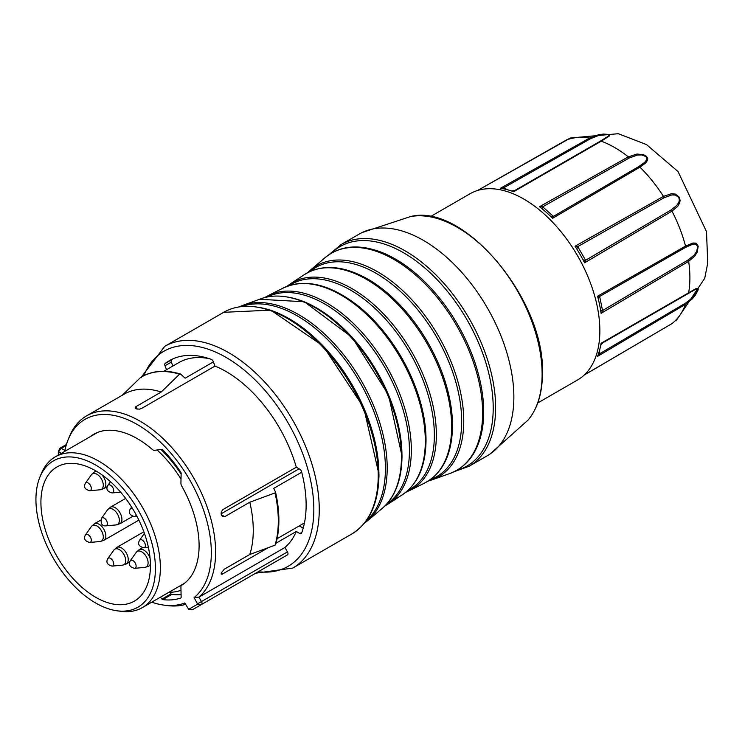 <?xml version="1.0" encoding="UTF-8"?>
<svg xmlns="http://www.w3.org/2000/svg" width="745" height="745" viewBox="0 0 745 745"><rect width="100%" height="100%" fill="white"/><g stroke="black" fill="none" stroke-linecap="round" stroke-linejoin="round"><path stroke-width="1.12" d="M185.598 604.372A106.889 61.714 60 0 1 167.001 605.536L163.723 605.089A104.673 60.438 -120 0 0 184.797 602.975L188.69 609.336L197.649 604.158L194.1 597.602A104.673 60.438 -120 0 0 174.777 457.914A104.673 60.438 -120 0 0 68.177 439.578A104.673 60.438 -120 0 0 64.722 451.396M68.177 439.578L69.425 436.523A106.889 61.714 60 0 1 86.588 415.859A106.889 61.714 60 0 1 190.515 472.619A106.889 61.714 60 0 1 198.924 597.136L284.916 547.491L287.468 551.905A2.561 1.481 60 0 1 287.468 554.867L278.509 560.035A2.561 1.481 60 0 1 278.5 560.044L192.517 609.689A2.561 1.481 60 0 1 191.884 609.792L188.606 609.345M221.237 514.683L224.711 516.685L222.587 516.704L221.237 514.683L221.246 511.973L222.857 509.608L296.296 467.217L299.872 469.276A2.561 1.481 60 0 1 301.576 471.66A113.296 65.411 60 0 1 301.576 533.15A2.561 1.481 60 0 1 301.148 533.69A2.561 1.481 60 0 1 299.872 533.56L296.296 531.492A106.889 61.714 60 0 1 284.916 547.491M296.296 531.492L276.022 543.198M268.265 547.677L222.094 574.237L221.163 574.097L221.237 572.952L224.254 569.236L249.799 554.466A106.889 61.714 60 0 0 249.799 502.204L275.035 492.929L275.548 492.11L273.704 488.394L301.725 472.218M224.711 516.685L249.799 502.204M166.526 369.706L164.999 365.767A2.561 1.481 60 0 1 165.185 363.476A113.296 65.411 60 0 1 169.376 360.673A113.296 65.411 60 0 1 211.301 359.36A2.561 1.481 60 0 1 213.21 361.465L214.998 366.074A106.889 61.714 60 0 1 296.296 467.217M214.998 366.074L141.559 408.465L139.483 409.145L136.214 408.912L135.087 407.934L135.73 406.761L161.218 392.01A106.889 61.714 60 0 0 124.229 394.124L86.588 415.859M151.775 602.165A104.673 60.438 -120 0 0 163.723 605.089M194.1 597.602L198.924 597.136L201.476 601.55A2.561 1.481 60 0 1 201.476 604.512L192.517 609.689L188.69 609.336M181.082 594.603A98.573 56.909 -120 0 1 171.806 594.389L162.755 599.613A98.573 56.909 60 0 0 180.793 598.002A1.276 0.736 60 0 0 180.867 597.965A1.276 0.736 60 0 0 181.137 597.36L180.923 587.069A3.837 2.216 -120 0 1 181.687 585.253A87.37 50.446 -120 0 0 181.687 485.973A3.837 2.216 -120 0 1 180.923 483.272L181.137 473.233A1.276 0.736 60 0 0 180.793 472.2A98.573 56.909 -120 0 0 162.755 449.757A1.276 0.736 60 0 0 161.954 449.375L154.439 450.334A3.837 2.216 -120 0 1 152.362 449.496A87.37 50.446 -120 0 0 93.628 434.335A87.37 50.446 -120 0 0 90.052 436.766M61.369 453.333L58.334 451.759L58.324 455.093M162.755 599.613A1.276 0.736 60 0 1 161.954 599.073L160.454 597.155M163.788 371.289L178.912 362.554A106.889 61.714 60 0 1 209.569 358.755M180.774 374.195L179.573 374.176L180.774 374.195L185.123 378.209L213.377 361.902M277.103 538.691L304.454 522.906M275.548 492.11L275.035 492.929A113.1 65.299 -120 0 1 275.035 545.191L275.548 544.362L275.035 545.191L249.799 554.466M221.088 513.827L299.062 468.81M299.276 525.896L303.196 528.158M122.022 395.511L140.377 377.678A113.1 65.299 -120 0 1 179.573 374.176L161.218 392.01M141.578 377.696L140.526 377.557C151.635 370.647 164.915 369.455 180.383 373.971M172.635 358.997A113.296 65.411 -120 0 0 171.527 359.816A2.561 1.481 60 0 0 171.331 362.117L172.859 366.046M169.795 592.294L171.005 593.849A1.276 0.736 60 0 0 171.806 594.389M58.334 451.759L59.591 448.695A2.561 1.481 60 0 1 60 448.201A2.561 1.481 60 0 1 61.276 448.332L64.917 450.427M287.468 554.867L201.476 604.512L287.468 554.867M95.677 470.803A77.452 44.719 -120 0 0 56.955 466.966A77.452 44.719 -120 0 0 56.955 556.394A77.452 44.719 -120 0 0 134.398 601.113A77.452 44.719 -120 0 0 146.271 539.054A77.452 44.719 -120 0 0 95.677 470.803M95.677 465.057A84.492 48.779 -120 0 0 39.867 477.2A84.492 48.779 -120 0 0 53.435 558.424A84.492 48.779 -120 0 0 116.993 610.788A84.492 48.779 -120 0 0 154.429 555.444A84.492 48.779 -120 0 0 95.677 465.057M39.867 477.2L41.31 473.671A87.053 50.26 60 0 1 55.288 456.843A87.053 50.26 60 0 1 98.815 461.155A87.053 50.26 60 0 1 155.677 537.862A87.053 50.26 60 0 1 142.332 607.613A87.053 50.26 60 0 1 120.774 611.3L116.993 610.788M168.864 592.303A91.877 53.044 -120 0 0 179.88 590.683A91.877 53.044 -120 0 0 180.988 590.301L179.88 590.683M181.119 474.044A91.877 53.044 -120 0 0 160.957 449.496M157.093 449.989A87.053 50.26 60 0 1 181.007 479.054M537.769 402.943L577.589 379.95A107.513 62.068 -120 0 0 577.589 255.814A107.513 62.068 -120 0 0 470.076 193.737L430.256 216.73M469.117 466.24L487.36 455.707A128 73.904 -120 0 0 490.042 454.022A128 73.904 -120 0 0 487.37 307.927A128 73.904 -120 0 0 362.182 232.505A128 73.904 -120 0 0 359.351 233.995L341.117 244.528A128 73.904 60 0 1 439.755 278.816A128 73.904 60 0 1 495.63 407.636A128 73.904 60 0 1 469.117 466.24L454.422 471.604M583.773 375.443A106.982 61.76 -120 0 0 584.387 374.959A106.982 61.76 -120 0 0 584.611 374.791L584.965 374.577M599.641 349.954L599.66 353.726L597.574 356.343A106.982 61.76 -120 0 0 598.216 354.601A106.982 61.76 -120 0 0 598.486 353.81A106.982 61.76 -120 0 0 600.544 346.155A106.982 61.76 -120 0 0 600.666 345.512A106.982 61.76 -120 0 0 601.075 343.277L602.547 342.951L600.675 345.466M601.075 313.338A106.982 61.76 -120 0 0 600.544 309.846A106.982 61.76 -120 0 0 598.514 299.918L598.486 299.797A106.982 61.76 -120 0 0 597.574 296.221L599.66 296.435L602.547 310.544L601.075 313.338L688.659 261.346L694.787 256.094L697.255 252.043L698.205 246.111L695.97 243.14L692.943 243.028L685.54 246.111A106.246 61.341 -120 0 0 671.981 211.152L584.611 262.808A106.982 61.76 -120 0 0 582.767 259.288A106.982 61.76 -120 0 0 582.571 258.934A106.982 61.76 -120 0 0 577.375 249.929A106.982 61.76 -120 0 0 577.161 249.584A106.982 61.76 -120 0 0 575.038 246.232L577.738 246.614L585.626 260.275L584.611 262.808M552.585 218.304A106.982 61.76 -120 0 0 549.931 215.705L549.866 215.64A106.982 61.76 -120 0 0 542.267 208.917A106.982 61.76 -120 0 0 539.51 206.71L542.667 206.821L553.433 216.376L552.585 218.304L639.964 167.169L645.785 162.894L647.601 160.194L647.75 158.499L646.483 156.366L643.531 154.69L637.012 154.038L628.324 156.85A106.246 61.341 -120 0 0 614.765 147.594A106.246 61.341 -120 0 0 601.206 141.187L513.584 191.735A106.982 61.76 -120 0 0 511.443 190.971A106.982 61.76 -120 0 0 510.828 190.757A106.982 61.76 -120 0 0 503.164 188.708A106.982 61.76 -120 0 0 502.344 188.55A106.982 61.76 -120 0 0 500.51 188.234L503.825 187.74L507.084 189.63M478.42 190.031L478.057 190.236A106.982 61.76 -120 0 0 477.796 190.338A106.982 61.76 -120 0 0 477.07 190.636M575.038 246.232L663.46 196.391L671.552 193.681L675.482 194.119L679.291 197.248L680.092 200.293L679.757 202.677L677.82 206.263L671.981 211.152A2.561 1.49 59.4 0 0 671.059 209.969L676.805 205.397L678.872 202.165L679.365 200.079L678.816 197.49L675.417 195.06L671.748 194.939L664.028 197.779L577.738 246.614A3.837 2.561 -36 0 0 577.161 249.584M601.075 343.277L695.439 288.864L698.13 288.306L698.158 289.861L695.402 295.085L692.152 299.034L685.54 304.314L597.574 356.343M584.611 374.791L671.888 323.665A2.561 1.499 59.6 0 0 671.981 323.609A106.246 61.341 -120 0 0 685.54 304.314A2.561 1.471 59.4 0 0 685.577 303.103L691.956 298.224L696.594 292.552L697.581 288.986L694.787 289.758L602.249 343.082M676.069 320.881L704.714 278.332L707.75 263.022L706.493 231.63L678.052 171.592L646.502 144.577L618.294 133.7L570.474 137.993L478.057 190.236M500.51 188.234L589.565 138.067L598.561 134.724L603.497 134.072L608.563 134.417L609.717 135.199L609.401 136L601.206 141.187A2.561 1.499 60 0 0 600.237 141.224L608.386 136.121L608.851 135.339L608.013 134.621L599.092 135.273L590.627 138.644L503.825 187.74L503.182 188.802M600.544 309.846A3.837 1.192 -9.7 0 0 602.547 310.544L688.147 259.968L694.135 255.097L696.64 251.493L697.758 246.409L695.662 244.09L692.72 244.248L685.577 247.377L599.66 296.435A3.837 3.511 -16 0 0 598.486 299.816M549.931 215.705A3.837 3.511 -44 0 0 553.433 216.376L638.884 166.508L644.602 162.438L646.567 159.933L646.893 158.406L645.971 156.58L641.715 154.932L637.469 155.053L629.274 157.977L542.667 206.821A3.837 1.192 -50.3 0 0 542.267 208.917M513.584 191.735L514.599 190.618L511.489 190.981M671.059 209.969L585.626 260.275A3.837 2.561 -24 0 1 582.767 259.288M514.413 190.729A3.837 3.79 -143.1 0 1 511.908 191.13M602.36 343.054A3.837 3.79 83.1 0 0 600.759 345.028M685.577 303.103L599.66 353.726L598.524 353.717M258.301 571.704A124.173 71.688 -120 0 0 287.579 422.015A124.173 71.688 -120 0 0 143.822 375.685M164.738 346.351A128.01 73.913 60 0 1 292.748 420.264A128.01 73.913 60 0 1 292.748 568.081L351.714 534.035A128.01 73.913 -120 0 0 378.227 475.431A128.01 73.913 -120 0 0 322.343 346.602A128.01 73.913 -120 0 0 223.696 312.313L164.738 346.351L141.401 377.017M221.237 572.952L222.857 573.892M299.872 533.56L301.846 532.424M136.13 406.491L137.164 409.145M165.185 363.476L171.527 359.816M171.331 362.117L164.999 365.767M161.954 599.073L171.005 593.849M197.649 603.767L287.468 551.905M66.119 445.538L61.276 448.332L58.566 451.712M197.649 604.158L201.476 604.512M136.121 566.079A4.47 2.58 60 0 1 134.547 568.333C129.649 567.01 128.205 564.514 130.217 560.845A4.47 2.58 60 0 1 133.774 561.199A4.47 2.58 60 0 1 136.121 566.079M107.811 558.62A4.47 2.58 60 0 1 111.377 558.974A4.47 2.58 60 0 1 113.715 563.863A4.47 2.58 60 0 1 112.141 566.107C107.243 564.794 105.799 562.298 107.82 558.62L113.836 550.099L116.742 547.454A9.536 5.504 60 0 1 124.089 550.006A9.536 5.504 60 0 1 128.252 559.607A9.536 5.504 60 0 1 126.278 563.965L129.602 562.047M91.309 540.209A4.47 2.58 60 0 1 89.735 542.462C84.837 541.14 83.403 538.644 85.414 534.975A4.47 2.58 60 0 1 88.972 535.329A4.47 2.58 60 0 1 91.309 540.209M136.102 514.721A4.47 2.58 60 0 1 134.547 516.592C129.649 515.279 128.205 512.774 130.217 509.105A4.47 2.58 60 0 1 132.619 508.686M107.811 485.451A4.47 2.58 60 0 1 111.377 485.814A4.47 2.58 60 0 1 113.715 490.694A4.47 2.58 60 0 1 112.141 492.948C107.243 491.625 105.799 489.13 107.82 485.451L110.474 481.698M91.309 488.469A4.47 2.58 60 0 1 89.735 490.722C84.837 489.409 83.403 486.913 85.414 483.235A4.47 2.58 60 0 1 88.972 483.589A4.47 2.58 60 0 1 91.309 488.469M145.396 545.564A4.47 2.58 60 0 1 143.822 547.817C138.924 546.504 137.48 544.008 139.501 540.33A4.47 2.58 60 0 1 143.059 540.684A4.47 2.58 60 0 1 145.396 545.564M101.478 518.38L107.494 509.859A8.996 5.196 -120 0 1 110.577 508.528A8.996 5.196 -120 0 1 118.706 516.76A8.996 5.196 -120 0 1 116.192 524.918L105.799 525.868C101.897 526.026 100.454 523.53 101.478 518.38A4.47 2.58 60 0 1 103.006 517.719A4.47 2.58 60 0 1 107.047 521.807A4.47 2.58 60 0 1 105.818 525.868M134.547 568.333L144.93 567.383A8.996 5.196 -120 0 0 148.106 562.857A8.996 5.196 -120 0 0 143.394 553.041A8.996 5.196 -120 0 0 136.242 552.324L139.138 549.67A9.536 5.504 60 0 1 150.099 558.415M112.141 566.107L122.525 565.157A8.996 5.196 -120 0 0 125.7 560.631A8.996 5.196 -120 0 0 120.988 550.816A8.996 5.196 -120 0 0 113.836 550.099M89.735 542.462L100.128 541.513A8.996 5.196 -120 0 0 103.294 536.987A8.996 5.196 -120 0 0 98.582 527.171A8.996 5.196 -120 0 0 91.43 526.454L94.336 523.8A9.536 5.504 60 0 1 101.683 526.361A9.536 5.504 60 0 1 105.846 535.953A9.536 5.504 60 0 1 103.872 540.321L138.877 520.112M89.735 490.722L100.128 489.772A8.996 5.196 -120 0 0 103.294 485.246A8.996 5.196 -120 0 0 98.582 475.431A8.996 5.196 -120 0 0 91.43 474.714L94.336 472.06A9.536 5.504 60 0 1 97.334 471.79M150.416 563.732A9.536 5.504 60 0 1 148.674 566.191L150.443 565.176M101.776 474.714A9.536 5.504 60 0 1 105.846 484.213A9.536 5.504 60 0 1 103.872 488.58L107.196 486.662M107.494 509.859L110.4 507.205A9.536 5.504 60 0 1 112.597 506.786A9.536 5.504 60 0 1 120.783 514.385A9.536 5.504 60 0 1 119.926 523.735L132.657 516.387M410.448 216.599C463.828 202.389 545.377 300.235 542.444 373.459C542.36 393.211 537.536 408.781 527.972 420.161A119.898 69.22 -120 0 0 542.118 374.186A119.898 69.22 -120 0 0 497.409 262.1A119.898 69.22 -120 0 0 410.439 216.599L362.182 232.505M483.701 411.92A124.806 72.06 60 0 1 482.574 427.528C478.523 452.094 467.059 467.609 448.192 474.09A125.356 72.377 -120 0 0 456.657 325.63A125.356 72.377 -120 0 0 323.851 258.729C338.891 245.626 358.066 243.466 381.365 252.238A124.806 72.06 60 0 1 483.701 411.92M456.974 470.235A126.762 73.187 -120 0 0 493.209 408.027A126.762 73.187 -120 0 0 431.69 274.235A126.762 73.187 -120 0 0 331.581 253.049M323.851 258.729L311.755 268.992A121.91 70.384 60 0 1 438.507 336.107A121.91 70.384 60 0 1 433.255 479.426L448.192 474.09M452.532 425.712A119.666 69.089 60 0 1 452.532 425.795C452.113 454.832 442.4 474.127 423.393 483.663A120.411 69.518 -120 0 0 426.708 342.923A120.411 69.518 -120 0 0 303.159 275.417C320.927 263.721 342.495 264.959 367.853 279.114A119.666 69.089 60 0 1 452.532 425.712M430.368 479.603A120.802 69.741 -120 0 0 461.676 421.363A120.802 69.741 -120 0 0 404.982 295.737A120.802 69.741 -120 0 0 310.162 271.404M303.159 275.417L291.314 283.23A119.396 68.94 60 0 1 411.631 351.621A119.396 68.94 60 0 1 410.7 490.014L423.393 483.663M282.01 288.632L269.271 295.067A120.317 69.471 60 0 1 360.831 331.106A120.317 69.471 60 0 1 411.333 450.036A120.317 69.471 60 0 1 389.43 503.192L401.378 495.378A119.377 68.922 -120 0 0 425.311 441.189A119.377 68.922 -120 0 0 373.72 321.598A119.377 68.922 -120 0 0 282.01 288.632C304.658 277.717 330.668 283.985 360.04 307.424A118.464 68.391 60 0 1 424.11 418.401A118.464 68.391 60 0 1 426.019 440.034M407.794 490.573A118.483 68.41 -120 0 0 434.363 435.238A118.483 68.41 -120 0 0 381.338 314.641A118.483 68.41 -120 0 0 289.377 285.475M286.434 296.882A120.681 69.676 60 0 1 401.965 455.744M386.804 503.974A119.6 69.052 -120 0 0 409.433 450.548A119.6 69.052 -120 0 0 358.643 331.702A119.6 69.052 -120 0 0 267.278 296.957M259.549 299.285L244.416 304.761A125.179 72.274 60 0 1 337.615 347.515A125.179 72.274 60 0 1 387.195 467.935A125.179 72.274 60 0 1 368.607 519.87L380.919 509.496A121.761 70.3 -120 0 0 401.443 456.918A121.761 70.3 -120 0 0 351.463 337.82A121.761 70.3 -120 0 0 259.549 299.285L304.277 301.753L352.087 337.327L388.443 394.72L402.002 455.996C401.806 480.376 394.785 498.209 380.919 509.496M255.6 306.912A126.771 73.187 60 0 1 378.898 474.025M366.019 521.062A124.676 71.976 -120 0 0 385.416 468.549A124.676 71.976 -120 0 0 335.39 347.896A124.676 71.976 -120 0 0 242.088 306.409M602.547 342.951L688.147 293.483A2.561 1.499 60 0 0 688.659 292.673A106.246 61.341 -120 0 0 688.659 261.346A2.561 1.481 59.3 0 0 688.147 259.968M597.574 296.221L685.54 246.111A2.561 1.499 60.4 0 1 685.577 247.377M664.028 197.779A2.561 1.49 60.6 0 0 663.46 196.391A106.246 61.341 -120 0 0 639.964 167.169A2.561 1.499 59.6 0 0 638.884 166.508M539.51 206.71L628.324 156.85A2.561 1.481 60.7 0 1 629.274 157.977M590.627 138.644A2.561 1.471 60.6 0 0 589.565 138.067A106.246 61.341 -120 0 0 566.07 140.162A2.561 1.499 60.4 0 0 565.967 140.218L570.512 137.974M514.599 190.618L600.237 141.224L514.329 190.813M275.585 544.707C279.971 529.704 279.98 512.206 275.594 492.221M66.426 444.495L60 448.201M255.731 573.194L292.748 568.081M130.217 560.845L136.242 552.324M85.414 534.975L91.43 526.454M134.547 516.592L136.987 516.369M130.217 509.105L131.632 507.103M112.141 492.948L120.634 492.166M85.414 483.235L91.43 474.714M143.822 547.817L148.404 547.398M139.501 540.33L144.418 533.355M144.93 567.383L148.674 566.191M122.525 565.157L126.278 563.965M100.128 541.513L103.872 540.321M100.128 489.772L103.872 488.58M116.192 524.918L119.936 523.726M139.138 549.67L142.472 547.752M116.742 547.454L143.859 531.79M94.336 523.8L100.715 520.112M94.336 472.06L96.096 471.045M110.4 507.205L125.644 498.405M97.53 432.454L55.288 456.843M184.574 583.233L142.332 607.613M527.972 420.161L490.07 454.003M368.607 519.87L364.193 523.4M244.416 304.761L239.145 306.819M389.43 503.192L384.932 505.948M269.271 295.067L264.633 297.581M401.378 495.378C417.535 484.93 425.758 466.519 426.028 440.165L424.11 418.401M291.314 283.23L286.909 286.35M410.7 490.014L405.792 492.277M311.755 268.992L307.704 272.614M433.255 479.426L428.096 481.13M329.122 254.576L341.117 244.528M223.696 312.313L270.77 310.134L323.134 345.978L363.718 407.617L378.972 474.388C378.656 503.145 369.567 523.027 351.714 534.035M584.425 374.94L671.888 323.665M602.426 343.035L687.7 293.744M514.469 190.692L599.809 141.466M478.206 190.143L565.967 140.218"/></g></svg>

